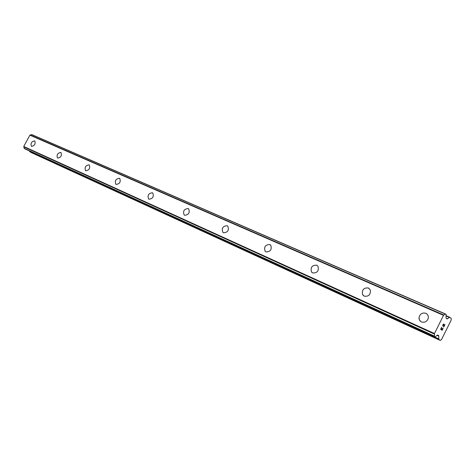 <?xml version="1.0" encoding="UTF-8"?>
<svg xmlns="http://www.w3.org/2000/svg" width="475" height="475" viewBox="0 0 475 475"><rect width="100%" height="100%" fill="white"/><g stroke="black" fill="none" stroke-linecap="round" stroke-linejoin="round"><path stroke-width="0.71" d="M31.475 146.3L31.421 146.27C30.448 143.355 31.498 141.55 34.574 140.849L34.699 140.915M34.574 140.849L34.758 140.95C35.708 143.883 34.651 145.683 31.582 146.359L31.415 146.27C30.442 143.355 31.492 141.544 34.574 140.849M57.57 158.056L57.505 158.015C56.442 154.945 57.534 153.075 60.788 152.404L60.931 152.475M60.782 152.404L61.002 152.523C62.041 155.61 60.937 157.474 57.695 158.116L57.505 158.009C56.436 154.945 57.528 153.075 60.782 152.404M85.654 170.697L85.571 170.644C84.407 167.408 85.548 165.472 88.991 164.837L89.157 164.92M88.991 164.831L89.252 164.985C90.381 168.233 89.229 170.163 85.797 170.774L85.565 170.644C84.407 167.408 85.548 165.472 88.991 164.831M115.959 184.342L115.853 184.27C114.588 180.85 115.781 178.843 119.433 178.25L119.623 178.351M119.427 178.25L119.748 178.434C120.965 181.872 119.759 183.873 116.132 184.431L115.847 184.27C114.588 180.85 115.781 178.843 119.427 178.25M148.764 199.114L148.616 199.007C147.256 195.385 148.509 193.307 152.38 192.773L152.606 192.892M152.374 192.767L152.772 193.01C154.078 196.65 152.808 198.716 148.96 199.215L148.61 199.007C147.25 195.385 148.503 193.307 152.374 192.767M184.383 215.145L184.169 214.997C182.727 211.149 184.057 209 188.159 208.543L188.427 208.685M188.159 208.537L188.664 208.857C190.042 212.723 188.688 214.86 184.615 215.27L184.169 214.997C182.721 211.149 184.051 208.994 188.159 208.537M223.197 232.619L222.894 232.394C221.392 228.297 222.811 226.076 227.157 225.726L227.477 225.898M227.151 225.726L227.816 226.165C229.223 230.274 227.78 232.477 223.476 232.774L222.888 232.394C221.386 228.297 222.811 226.076 227.151 225.726M265.65 251.732L265.192 251.358C263.708 247 265.252 244.726 269.818 244.53L270.21 244.744M269.812 244.524L270.72 245.177C272.068 249.547 270.495 251.797 265.994 251.916L265.187 251.358C263.708 247 265.252 244.72 269.812 244.524M312.283 272.721L311.547 272.038C310.27 267.431 311.986 265.145 316.688 265.187L317.181 265.454M316.688 265.187L317.989 266.255C319.075 270.851 317.318 273.083 312.716 272.959L311.541 272.038C310.264 267.425 311.98 265.145 316.688 265.187M363.737 295.877L362.478 294.381C361.885 289.702 363.868 287.577 368.428 287.987L369.045 288.337M368.428 287.987L370.381 290.082C370.702 294.66 368.671 296.697 364.283 296.18L362.473 294.375C361.879 289.702 363.862 287.571 368.428 287.987M420.797 321.539L419.378 319.794L419.027 317.508C420.013 313.832 422.281 312.425 425.838 313.286L426.639 313.749M425.832 313.286C427.803 314.313 428.61 315.982 428.26 318.292C427.025 321.634 424.775 322.852 421.509 321.949C419.746 321.041 418.914 319.556 419.027 317.502C420.013 313.832 422.281 312.425 425.832 313.286M440.871 329.145L441.447 329.561L440.865 329.139L441.774 327.305L440.871 329.145M441.447 329.561L441.946 328.563M442.041 328.635L441.542 329.632L442.035 328.629M441.542 329.632L442.124 330.054L441.536 329.632M442.124 330.054L443.032 328.219M442.094 330.357L443.122 328.284L442.1 330.357L440.652 329.312L441.685 327.239M442.759 326.07L442.742 325.108L443.709 323.932M443.905 324.312L443.923 325.019L443.899 324.312M443.923 325.019L443.887 326.503L443.917 325.013M443.887 326.503L444.855 324.556M443.733 327.061L444.944 324.627L443.733 327.079L443.721 324.277L442.753 325.517L443.591 324.182M449.766 317.282L447.011 318.968L446.013 317.745L446.221 314.551L445.479 313.981L443.513 315.353L434.465 333.545L434.387 336.312L435.147 336.84L437.374 335.113L438.686 335.57L438.841 339.417L440.307 340.438L441.584 339.429L451.113 320.251L451.25 318.416L449.766 317.282L445.989 315.643L449.706 317.27M29.373 150.931L29.729 151.65L31.546 152.713L440.307 340.438M445.461 313.975L31.772 134.579L29.895 135.167L23.75 146.472L24.231 148.461L25.175 149.007L435.147 336.84M445.318 314.082L31.599 134.609M443.929 315.079L30.287 135.054M443.513 315.353L29.895 135.167M434.465 333.545L23.75 146.472M434.459 334.115L23.857 146.882M434.37 336.08L24.166 148.289M434.387 336.312L24.231 148.461M449.314 317.407L445.954 315.946M447.462 318.85L446.09 318.244M443.84 315.103L30.192 135.054M434.435 334.008L23.809 146.799M435.142 336.834L25.157 148.996M438.686 335.57L437.505 335.029M438.858 336.157L437.077 335.35M438.674 338.829L29.42 151.187M438.841 339.417L29.729 151.65M445.479 313.981L31.754 134.573"/></g></svg>

